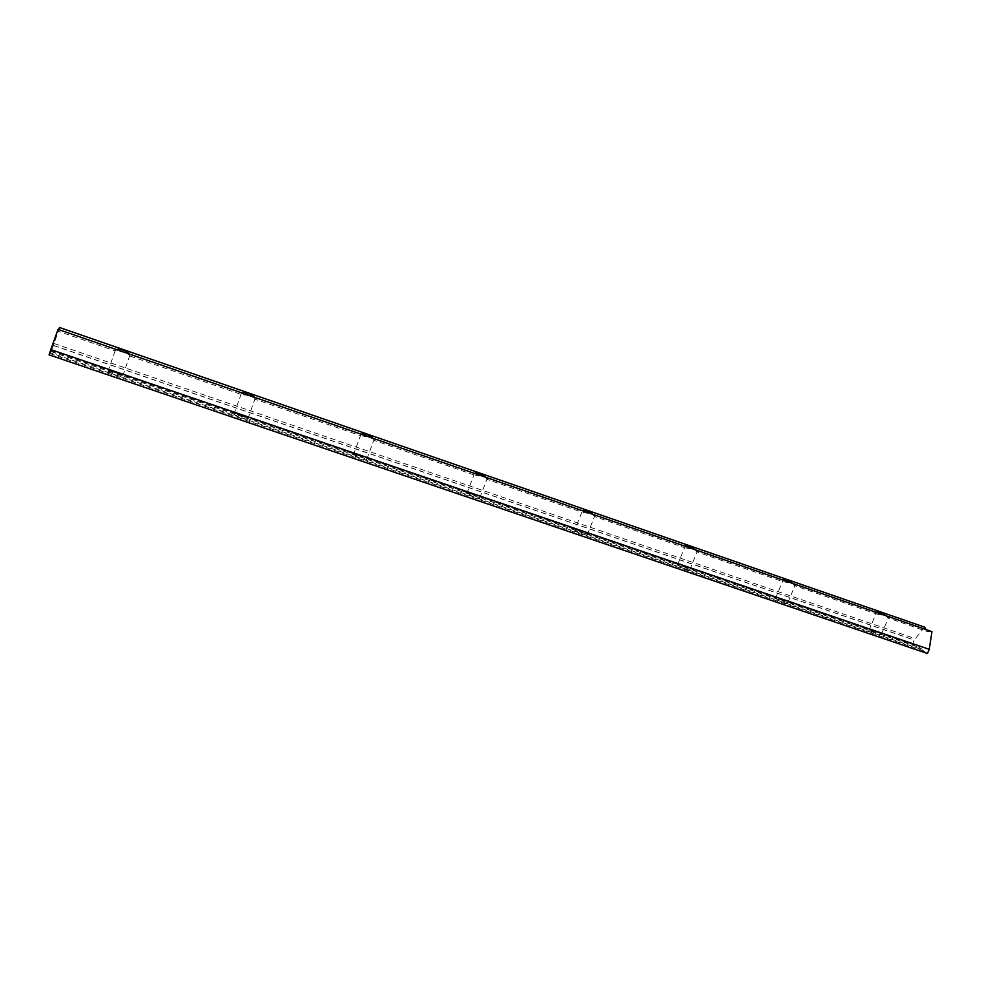 <?xml version="1.0" encoding="UTF-8"?>
<svg xmlns="http://www.w3.org/2000/svg" width="981" height="981" viewBox="0 0 981 981"><rect width="100%" height="100%" fill="white"/><g stroke="black" fill="none" stroke-linecap="round" stroke-linejoin="round"><path stroke-width="0.74" stroke-dasharray="4.91 3.68" d="M59.522 327.495L51.319 351.676L51.601 350.855L115.709 372.706C109.749 370.818 107.162 370.45 107.947 371.603L115.047 374.791C121.006 376.679 123.581 377.047 122.772 375.895L115.709 372.706L240.615 415.306C235.317 413.614 233.073 413.32 233.883 414.423L241.228 417.759L923.403 650.06L923.121 650.722L927.437 653.505M51.601 350.855L50.252 352.731L241.228 417.759C246.525 419.451 248.757 419.745 247.935 418.642L240.615 415.306L917.027 645.964L923.403 650.06M53.857 345.533L914.231 640.004L912.551 643.928L916.745 646.626L917.027 645.964M52.214 350.438L912.551 643.928M129.615 354.116L130.093 356.066C129.958 355.085 127.555 353.736 122.87 352.02L114.618 350.72L116.187 349.481M58.063 329.371L57.891 331.124L114.618 350.72M931.95 631.629L927.303 631.519L926.125 629.618M885.794 615.663L887.621 617.797L927.303 631.519M887.621 617.797L888.455 617.748C889.399 617.466 888.59 616.865 886.039 615.945L876.658 614.008L876.266 612.377M792.722 583.474L794.414 585.596L876.658 614.008M794.414 585.596L794.966 585.547C796.02 585.228 795.113 584.553 792.231 583.499L782.936 581.635L782.764 580.029M695.259 549.765L696.804 551.874L782.936 581.635M696.804 551.874L697.074 551.837C698.239 551.481 697.197 550.709 693.959 549.519L684.775 547.717L684.812 546.159M593.076 514.424L594.449 516.509L684.775 547.717M594.449 516.509L594.474 516.509C595.725 516.092 594.535 515.221 590.893 513.872L581.831 512.156L582.125 510.635M485.828 477.33L487.017 479.39L581.831 512.156L574.719 530.28L582.91 534.118C586.613 535.319 588.085 535.467 587.337 534.584L579.158 530.758C575.455 529.556 573.971 529.397 574.719 530.28M487.017 479.39C488.011 478.863 486.551 477.882 482.664 476.447L473.762 474.816L474.326 473.345M373.136 438.348L374.104 440.383L473.762 474.816M374.104 440.383C374.754 439.709 373.013 438.617 368.881 437.097L360.162 435.564L361.033 434.166M254.545 397.33L255.293 399.328L360.162 435.564M255.293 399.328C255.575 398.507 253.515 397.293 249.113 395.674L240.615 394.252L241.804 392.927M130.093 356.066L240.615 394.252M57.891 331.124L58.59 329.555M51.319 351.676L916.745 646.626M924.556 627.117L914.231 640.004M50.252 352.731L49.05 354.84M49.97 353.565L923.121 650.722M53.783 345.631L914.586 640.225M54.458 343.657L915.261 638.643M878.081 634.633L881.122 634.94L872.011 630.624L868.958 630.305L878.081 634.633M359.181 455.736C354.472 454.228 352.535 453.995 353.344 455.037L360.959 458.532C365.655 460.04 367.593 460.273 366.771 459.231L359.181 455.736M784.26 602.677C787.167 603.634 788.307 603.744 787.694 603.033L778.889 598.864C775.971 597.907 774.831 597.785 775.444 598.508L784.26 602.677M685.977 569.213C689.263 570.28 690.55 570.415 689.864 569.618L681.378 565.608C678.092 564.541 676.792 564.406 677.479 565.203L685.977 569.213M471.886 494.166C467.716 492.83 466.024 492.634 466.809 493.602L474.706 497.269C478.875 498.606 480.567 498.802 479.77 497.833L471.886 494.166M122.772 375.895L130.019 354.864M107.947 371.603L115.218 350.413M881.122 634.94L888.455 617.748M868.958 630.305L876.266 613.1M787.694 603.033L794.966 585.547M775.444 598.508L782.703 581.01M689.864 569.618L697.074 551.837M677.479 565.203L684.664 547.41M587.337 534.584L594.474 516.509M479.77 497.833L486.944 479.096M466.809 493.602L473.995 474.755M366.771 459.231L373.982 439.77M353.344 455.037L360.579 435.441M247.935 418.642L255.17 398.409M233.883 414.423L241.142 394.055"/><path stroke-width="1.47" d="M116.187 349.481C121.399 348.88 125.875 350.425 129.615 354.116M58.063 329.371L931.95 631.629L929.24 649.324L50.816 349.592L58.063 329.371M241.804 392.927C246.366 392.167 250.621 393.639 254.545 397.33M361.033 434.166C364.993 433.259 369.028 434.657 373.136 438.348M474.326 473.345C477.747 472.315 481.585 473.639 485.828 477.33M582.125 510.635C585.056 509.482 588.71 510.745 593.076 514.424M684.812 546.159C687.301 544.896 690.783 546.11 695.259 549.765M782.764 580.029C784.825 578.68 788.148 579.832 792.722 583.474M876.266 612.377C877.958 610.942 881.134 612.046 885.794 615.663M926.125 629.618L924.556 627.117L59.522 327.495L58.59 329.555M50.816 349.592L49.05 354.84L927.437 653.505L929.24 649.324"/></g></svg>
